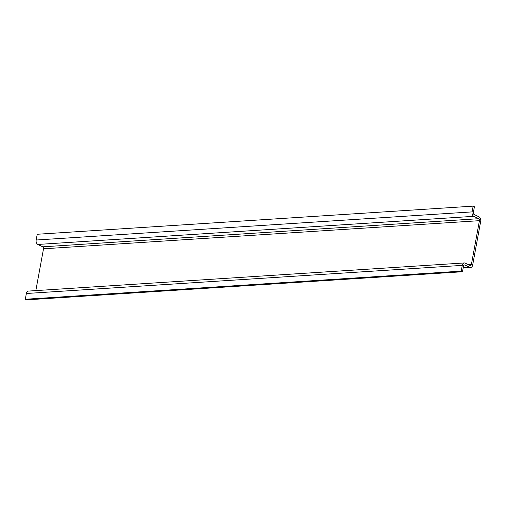 <?xml version="1.0" encoding="UTF-8"?>
<svg xmlns="http://www.w3.org/2000/svg" width="506" height="506" viewBox="0 0 506 506"><rect width="100%" height="100%" fill="white"/><g stroke="black" fill="none" stroke-linecap="round" stroke-linejoin="round"><path stroke-width="0.76" d="M468.429 264.689L471.39 264.499A1.562 1.044 -93.7 0 1 470.479 265.574A1.562 1.044 -93.7 0 1 470.106 265.498L465.172 263.126A3.523 2.353 86.3 0 0 464.337 262.956A3.523 2.353 86.3 0 0 462.282 265.378L461.225 271.134L462.49 271.741L463.547 265.985A1.562 1.044 -93.7 0 1 464.457 264.91A1.562 1.044 -93.7 0 1 464.837 264.986L469.764 267.358A3.523 2.353 86.3 0 0 470.605 267.529A3.523 2.353 86.3 0 0 472.655 265.106L480.7 221.28A3.523 2.353 86.3 0 0 479.037 216.846L474.103 214.474A1.562 1.044 -93.7 0 1 473.363 212.501L474.419 206.745L473.154 206.138L37.229 234.259L36.173 240.015L472.098 211.894L473.154 206.138M472.098 211.894A3.523 2.353 86.3 0 0 473.761 216.328L478.695 218.7A1.562 1.044 -93.7 0 1 479.435 220.673L43.51 248.8A1.562 1.044 86.3 0 0 42.77 246.827L478.695 218.7M473.761 216.328L37.836 244.455L42.77 246.827M35.837 290.602L43.51 248.8M471.39 264.499L479.435 220.673M461.225 271.134L25.3 299.255L26.356 293.499A3.523 2.353 -93.7 0 1 28.406 291.083L464.337 262.956M25.3 299.255L26.565 299.862L462.49 271.741M37.836 244.455A3.523 2.353 -93.7 0 1 36.173 240.015M463.218 267.782L469.764 267.358M464.837 264.986L464.097 265.03M462.282 265.378L26.356 293.499M470.605 267.529L463.18 268.009"/></g></svg>

